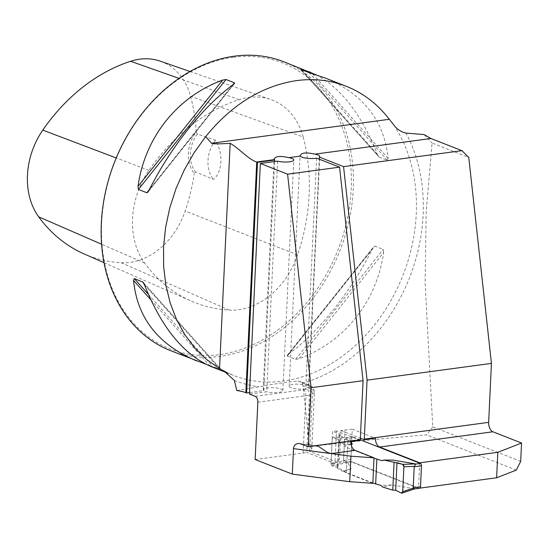 <?xml version="1.0" encoding="UTF-8"?>
<svg xmlns="http://www.w3.org/2000/svg" width="549" height="549" viewBox="0 0 549 549"><rect width="100%" height="100%" fill="white"/><g stroke="black" fill="none" stroke-linecap="round" stroke-linejoin="round"><path stroke-width="0.41" stroke-dasharray="2.75 2.06" d="M520.685 461.38L432.749 426.834L425.104 282.893L426.175 212.189L432.056 143.042L468.771 157.46M432.749 426.834L426.655 434.89C386.16 438.136 347.071 442.082 309.389 446.728L308.38 435.686L310.59 388.761L303.075 385.81L308.38 435.686M236.743 390.517L258.984 386.812C270.794 384.458 283.751 382.529 297.86 381.02L300.907 381.932L302.245 383.326L303.075 385.81M424.082 134.594L432.056 143.042M516.3 470.102L426.655 434.89M350.736 461.675L339.316 463.04L340.854 430.526L352.273 429.16L350.736 461.675L418.523 488.308L419.978 488.109M309.389 446.728A20.684 5.161 2.7 0 1 311.757 449.295A20.684 5.161 2.7 0 1 309.677 451.402L339.316 463.04M309.677 451.402L312.381 394.107C312.209 390.861 311.139 388.822 309.183 387.999L308.504 387.731L319.278 159.196M340.854 430.526L360.357 438.184M360.274 440.264L336.503 430.924L334.965 463.445L306.788 452.376L309.485 395.081C309.43 392.061 308.511 390.085 306.733 389.145A15.763 3.932 -177.3 0 1 303.192 389.865L255.203 396.337M316.588 158.139L305.718 388.747L306.733 389.145M334.965 463.445L331.054 463.802L332.584 431.288L336.503 430.924M372.819 483.312L346.344 472.915L337.539 467.247L338.019 466.54L331.054 463.802M255.148 459.52L303.13 453.049A20.684 5.161 2.7 0 0 306.788 452.376M350.79 441.54L347.874 440.401L346.344 472.915M284.018 61.845A155.147 121.082 -68.6 0 1 339.996 250.516A155.147 121.082 -68.6 0 1 170.574 350.66M316.203 74.829C341.327 88.334 361.681 114.768 377.245 154.139L379.036 157.014L387.416 160.301L388.109 158.4C384.382 120.787 363.328 93.954 324.933 77.91M300.55 69.298L379.036 157.014L300.79 69.414M211.489 366.732L220.87 369.429L205.463 364.014M143.069 282.186L221.11 369.552L143.57 282.893M383.669 252.451L383.216 249.39L374.72 246.076L372.812 248.182C351.168 291.464 318.839 332.063 288.15 354.496L287.196 355.375L287.271 356.054L295.65 359.348L299.006 358.758C344.463 342.13 376.792 301.531 383.669 252.451L299.006 358.758M305.718 388.747A9.848 2.457 -177.3 0 1 295.033 388.719A9.848 2.457 -177.3 0 1 289.186 386.18A9.848 2.457 -177.3 0 1 299.143 384.19A9.848 2.457 -177.3 0 1 308.867 387.107A9.848 2.457 -177.3 0 1 308.504 387.731M419.711 463.171L418.523 488.308M352.273 429.16L375.358 438.226M347.874 440.401L339.069 434.733L339.557 434.026L332.584 431.288M344.985 430.142L343.454 462.663M196.274 131.884L197.256 134.025L215.476 140.153C223.498 153.494 222.455 171.48 213.623 179.441L195.471 171.878L194.312 173.402A31.032 24.218 -68.6 0 1 196.274 131.884A172.983 134.999 111.4 0 0 190.572 96.274A69.551 54.276 111.4 0 0 160.267 61.165M303.151 137.017A177.684 138.671 -68.6 0 1 297.592 254.873A74.252 57.947 -68.6 0 1 229.221 310.089A177.684 138.671 -68.6 0 1 191.121 301.01A177.684 138.671 -68.6 0 1 144.565 262.95A74.252 57.947 -68.6 0 1 148.93 170.362A177.684 138.671 -68.6 0 1 239.144 99.644A74.252 57.947 -68.6 0 1 270.801 99.534A74.252 57.947 -68.6 0 1 303.151 137.017L190.572 96.274M84.024 253.892A172.983 134.999 111.4 0 0 121.116 262.731A69.551 54.276 111.4 0 0 185.157 211.015A172.983 134.999 111.4 0 0 194.312 173.402M233.442 57.261A153.672 119.929 -68.6 0 1 330.985 265.668A153.672 119.929 -68.6 0 1 114.871 294.813A153.672 119.929 -68.6 0 1 233.442 57.261M215.476 140.153A29.55 23.065 111.4 0 0 213.623 179.441M197.256 134.025A29.55 23.065 111.4 0 0 195.471 171.878M339.069 434.733L337.539 467.247M338.019 466.54L339.557 434.026M277.595 161.152L266.725 391.76L249.472 394.086M249.541 392.562L263.856 390.634L274.658 161.55M263.856 390.634A9.848 2.457 -177.3 0 1 263.191 389.687A9.848 2.457 -177.3 0 1 273.148 387.697A9.848 2.457 -177.3 0 1 282.872 390.614A9.848 2.457 -177.3 0 1 277.149 392.569A9.848 2.457 -177.3 0 1 266.725 391.76M360.281 439.831L353.069 436.997A1.97 1.132 -97.7 0 0 352.719 436.949A1.97 1.132 -97.7 0 0 351.834 438.452L344.546 439.433L347.538 437.704L348.972 437.718L350.962 441.52M351.834 438.452L350.845 459.417A1.97 1.132 -97.7 0 0 351.902 461.771L419.258 488.226L414.591 488.857L391.883 484.897L381.075 485.501M351.099 444.422L344.751 445.994L347.531 447.785L374.006 458.182M393.05 460.117L382.241 460.721M372.84 482.955L346.357 472.559L343.585 470.774L351.154 468.901L347.805 462.491L343.557 460.398L344.546 439.433M346.357 472.559L347.531 447.785M351.044 444.155L343.976 444.354L344.751 445.994M343.976 444.354L338.795 440.586L337.484 468.421L342.7 471.344L343.585 470.774M338.795 440.586L339.275 439.982L333.545 437.162L348.972 437.718M351.154 468.901L342.7 471.344M347.805 462.491L332.186 465.909L337.971 467.611L337.484 468.421M391.883 484.897L382.646 487.038M401.422 493.098L414.522 488.699M333.545 437.162A1.97 1.132 -97.7 0 0 333.236 437.079A1.97 1.132 -97.7 0 0 332.241 438.589L344.834 439.042M332.241 438.589L331.061 463.528L343.811 460.741M339.275 439.982L337.971 467.611M332.186 465.909A1.97 1.132 82.3 0 1 331.061 463.528M302.245 383.326A159.533 124.499 111.4 0 0 405.931 133.084M234.396 380.43A159.533 124.499 111.4 0 0 258.984 386.812M226.044 372.064A155.147 121.082 111.4 0 0 233.572 375.406A155.147 121.082 111.4 0 0 385.823 309.046A155.147 121.082 111.4 0 0 393.468 124.541M297.592 254.873L185.157 211.015M144.565 262.95L101.586 244.236M229.221 310.089L121.116 262.731M239.144 99.644L179.029 78.39M148.93 170.362L116.223 157.961M377.245 154.139L301.991 69.888M387.416 160.301L309.169 72.708M388.109 158.4L312.45 73.71M150.769 299.72L209.21 365.14M148.347 294.326L212.497 366.142M144.414 284.711L220.074 369.402M233.51 84.354L148.848 190.668M232.618 85.013L149.486 189.405M295.65 359.348L383.216 249.39M287.271 356.054L374.837 246.103M288.15 354.496L372.812 248.182M301.847 444.141L314.604 445.822M303.13 453.049L305.834 395.754A20.684 5.161 2.7 0 0 309.485 395.081M257.845 402.225L305.834 395.754A4.927 2.827 82.3 0 0 303.192 389.865M312.381 394.107A20.684 5.161 2.7 0 0 314.46 392A20.684 5.161 2.7 0 0 310.59 388.761A4.927 3.843 -68.6 0 0 308.394 384.719A4.927 3.843 -68.6 0 0 306.816 384.533A15.763 3.932 -177.3 0 1 309.183 387.999M297.86 381.02L306.816 384.533M353.069 436.997L348.395 437.628M351.902 461.771L347.229 462.402M350.845 459.417L343.557 460.398M225.104 371.577L233.572 375.406L228.226 373.306M308.867 387.107L319.744 156.506M289.186 386.18L300.07 155.491M104.008 262.683L191.121 301.01M190.023 71.5L270.801 99.534M234.416 83.544L147.983 192.075M287.244 355.306L373.677 246.776M316.643 445.815L299.74 443.585M282.872 390.614L293.749 160.013M263.191 389.687L274.075 158.997M311.757 449.295L314.46 392C313.191 386.386 313.307 387.553 308.394 384.719L299.843 381.356M352.719 436.949L347.51 437.649M348.368 437.622L333.236 437.079"/><path stroke-width="0.82" d="M461.935 150.666L343.564 166.628L367.068 380.162L491.437 363.39L468.771 157.46L461.935 150.666L430.965 138.499L424.082 134.594L405.931 133.084C400.818 131.849 396.666 129.008 393.468 124.541L389.316 119.291C377.547 104.035 363.205 93.035 346.282 86.296L324.933 77.91L309.169 72.708L300.55 69.298M491.437 363.39L488.658 422.353A7.878 4.516 82.3 0 0 492.885 431.775L521.55 443.036L520.685 461.38L516.3 470.102L496.619 477.774L419.978 488.109M521.55 443.036L497.826 452.287L496.619 477.774M430.965 138.499L314.913 154.145A9.848 2.457 -177.3 0 1 319.744 156.506A9.848 2.457 -177.3 0 1 319.374 157.124L343.564 166.628M314.913 154.145C305.587 152.08 300.708 152.739 300.269 156.122L288.918 157.652C279.599 155.587 274.72 156.245 274.28 159.629L274.075 158.997M300.07 155.491L300.269 156.122A9.848 2.457 -177.3 0 0 306.918 158.249A9.848 2.457 -177.3 0 0 316.588 158.139L339.563 167.164L363.067 380.697L311.084 387.711L308.298 446.673L299.74 443.585C295.993 443.324 293.914 445.006 293.495 448.622L292.294 474.11L349.754 481.699L372.819 483.312L374.02 457.825L355.031 450.365L331.122 453.591L350.955 456.205L374.02 457.825M223.951 370.987L219.545 368.592L230.168 143.344C237.992 147.475 248.553 159.409 256.603 162.01A19.702 4.914 2.7 0 1 256.719 162.058L257.481 162.353L246.604 392.96L245.842 392.659A19.702 4.914 -177.3 0 0 236.743 390.517L234.396 380.43L223.951 370.987A155.147 121.082 111.4 0 0 226.044 372.064M230.168 143.344C218.488 144.044 212.285 144.016 211.578 143.262L389.316 119.291M367.068 380.162L364.289 439.125L488.658 422.353M292.294 474.11L255.148 459.52L257.845 402.225A4.927 2.827 -97.7 0 0 255.203 396.337L249.472 394.086L260.35 163.478L287.58 174.177L311.084 387.711M319.278 159.196L319.374 157.124M360.357 438.184L364.275 439.722A7.878 4.516 82.3 0 1 364.289 439.125M308.298 446.673L360.288 439.66L363.067 380.697M360.288 439.66A7.878 4.516 -97.7 0 0 360.274 440.264L350.79 441.54A7.878 4.516 -97.7 0 0 355.031 450.365M256.603 162.01L274.28 159.629A9.848 2.457 2.7 0 0 274.733 160.027L257.481 162.353M314.604 445.822L318.235 446.207L327.43 452.445L331.122 453.591L293.495 448.622M205.463 364.014L170.574 350.66A155.147 121.082 -68.6 0 1 105.401 192.322A155.147 121.082 -68.6 0 1 234.375 56.17A155.147 121.082 -68.6 0 1 284.018 61.845L316.203 74.829M219.545 368.592L206.472 359.362L194.806 347.963L184.759 334.588L176.497 319.463L170.156 302.849L165.839 285.013L163.629 266.265L163.561 246.926L165.626 227.313L169.806 207.762L176.016 188.602L184.162 170.163L194.092 152.752L205.655 136.66C231.685 104.612 261.99 85.925 296.57 80.6C314.028 78.308 330.594 80.209 346.282 86.296M300.79 69.414L310.171 72.118M196.734 360.933C158.338 344.889 137.277 318.063 133.551 280.443L134.244 278.542L143.069 282.186M143.57 282.893L142.623 281.836L144.414 284.711C161.481 327.568 183.84 354.908 211.489 366.732L228.226 373.306M222.654 80.085L226.01 79.502L234.389 82.789L234.581 83.276L233.51 84.354C202.821 106.781 170.492 147.379 148.848 190.668L147.901 192.177L146.823 192.747L138.444 189.453L137.991 186.399C144.867 137.319 177.203 96.72 222.654 80.085L137.991 186.399M339.563 167.164L287.58 174.177M260.35 163.478L277.595 161.152A9.848 2.457 2.7 0 0 288.026 161.962A9.848 2.457 2.7 0 0 293.749 160.013A9.848 2.457 2.7 0 0 288.918 157.652M205.655 136.66L211.578 143.262M492.885 431.775L379.599 447.051L419.731 462.814L497.826 452.287M419.731 462.814L419.711 463.171M379.599 447.051A7.878 4.516 82.3 0 1 375.358 438.226L364.275 439.722M190.023 71.5L160.267 61.165A69.551 54.276 111.4 0 0 130.614 61.275A172.983 134.999 111.4 0 0 42.788 130.12A69.551 54.276 111.4 0 0 38.698 216.841A172.983 134.999 111.4 0 0 84.024 253.892L104.008 262.683M350.955 456.205L349.754 481.699M274.658 161.55L274.733 160.027M246.604 392.96L249.541 392.562M419.258 488.226A1.97 1.132 -97.7 0 0 419.614 488.274A1.97 1.132 -97.7 0 0 420.5 486.771L421.488 465.813A1.97 1.132 -97.7 0 0 420.431 463.452L360.281 439.831M351.099 444.422L352.328 444.12L350.962 441.52M374.006 458.182L382.241 460.721L383.916 460.041L394.079 462.299L392.761 490.133L382.646 487.038L381.075 485.501L372.84 482.955M383.916 460.041L393.05 460.117L415.689 463.926L414.2 466.794L413.212 487.752L414.591 488.857M352.328 444.12L351.044 444.155M376.834 459.293L375.66 484.067M415.689 463.926L402.774 464.358L394.079 462.299M414.488 488.939L401.964 493.146A1.97 1.132 -97.7 0 1 401.422 493.098L395.692 490.284L392.761 490.133M402.774 464.358A1.97 1.132 82.3 0 1 403.899 466.739L414.44 466.382M403.899 466.739L402.726 491.671L413.418 488.082M396.996 462.656L395.692 490.284L401.422 493.098L402.726 491.671L403.899 466.739L402.774 464.358L396.996 462.656L395.692 490.284M401.964 493.146A1.97 1.132 -97.7 0 0 402.726 491.671M256.719 162.058L245.842 392.659M101.586 244.236L38.698 216.841M179.029 78.39L130.614 61.275M116.223 157.961L42.788 130.12M301.991 69.888L301.593 69.442M133.551 280.443L150.769 299.72M134.244 278.542L148.347 294.326M234.389 82.789L232.618 85.013M149.486 189.405L146.823 192.747M226.01 79.502L138.444 189.453M420.431 463.452L415.758 464.083M421.488 465.813L414.2 466.794M420.5 486.771L413.212 487.752M225.55 371.803L225.104 371.577M419.614 488.274L414.413 488.981"/></g></svg>
